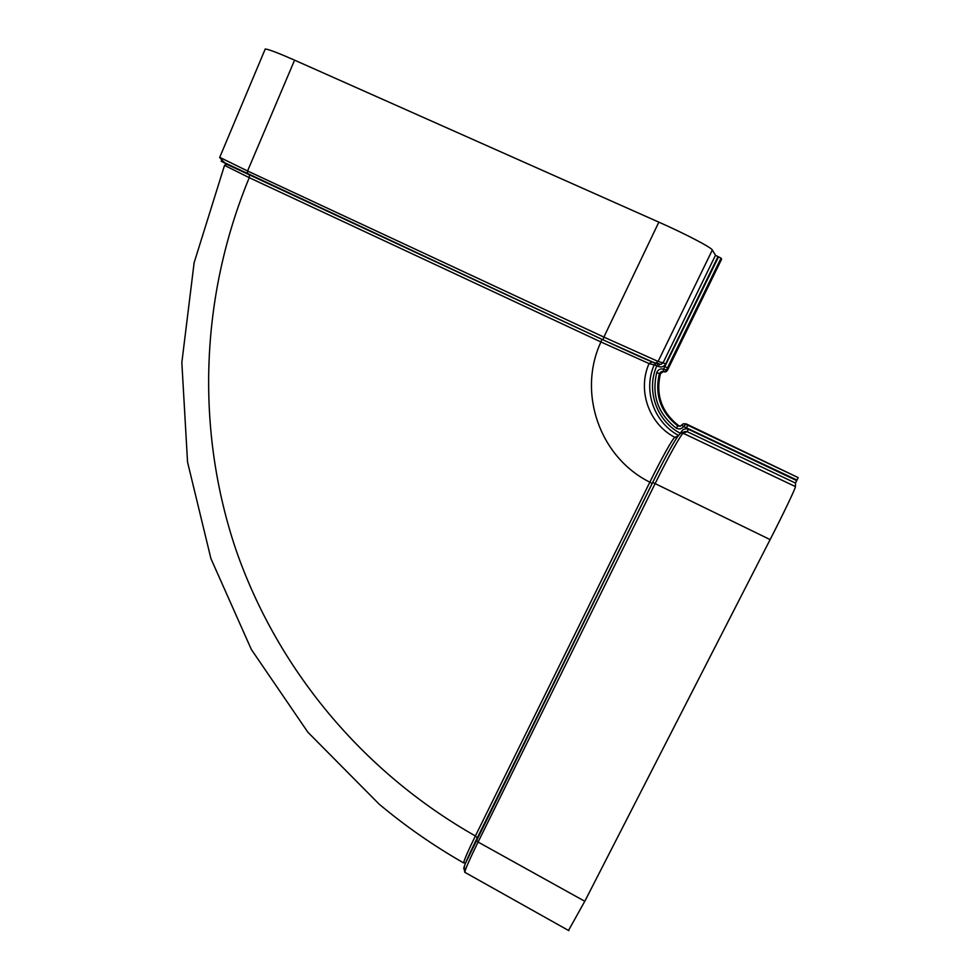<?xml version="1.0" encoding="UTF-8"?>
<svg xmlns="http://www.w3.org/2000/svg" width="980" height="980" viewBox="0 0 980 980"><rect width="100%" height="100%" fill="white"/><g stroke="black" fill="none" stroke-linecap="round" stroke-linejoin="round"><path stroke-width="1.47" d="M683.526 423.777L686.159 423.862L798.161 477.603L796.985 480.065L683.599 426.521C681.467 429.13 678.932 429.62 675.992 427.966C657.935 413.646 651.504 395.259 656.698 372.792L657.029 371.922C658.523 369.399 660.704 368.468 663.546 369.154L718.548 256.834L721.035 258.132L667.49 367.806L664.967 366.679M682.766 432.462L681.321 431.739C683.023 428.995 685.4 428.174 688.45 429.277L796.703 480.604L795.515 483.079L687.139 431.641L684.995 431.531L681.027 433.172L683.232 433.283C681.455 433.466 667.895 457.66 655.032 483.789L478.093 842.053C469.898 858.762 465.451 868.831 464.765 872.274L465.365 872.617M219.728 157.351L247.573 170.986L247.475 173.925L602.957 339.827L654.346 362.784L656 363.017L658.107 361.436L712.325 250.01L715.486 255.29L717.997 256.589L665.616 363.972C663.913 366.74 661.549 367.586 658.523 366.52L656.784 365.883C645.894 390.346 656.576 420.996 680.365 433.319L681.321 431.739M568.498 930.473L584.791 901.282L770.121 539.6C783.657 513.238 795.772 487.807 795.442 486.607L795.515 483.079M678.552 435.426C653.844 422.368 642.831 390.408 654.187 364.866L649.066 363.568L600.936 341.971C577.245 392.76 599.613 457.195 649.838 482.197C661.157 459.093 673.15 437.607 674.865 437.362L678.148 435.965M602.97 339.827L603.864 337.096L247.573 170.986L294.576 60.16L658.842 222.142C685.645 234.012 711.333 247.462 712.325 250.01M294.576 60.16C278.283 52.981 268.508 49.257 265.237 49L264.906 49.772M721.586 259.247L721.035 258.132M655.461 363.482L652.57 362.024M663.105 371.69L660.434 373.674C655.534 394.83 661.586 412.139 678.589 425.626L680.426 426.116M721.598 259.222L667.368 370.465L665.432 371.959L664.048 371.873M681.713 424.977L683.146 423.862L685.326 424.071L798.161 477.603M688.389 424.989L686.257 427.574M681.639 425.087L683.673 426.398M668.47 368.039L667.49 367.806L666.388 370.256L664.44 371.763L661.524 371.543L659.405 373.49C654.469 394.805 660.569 412.262 677.707 425.847L680.145 426.214L681.602 425.112L683.599 426.521M660.434 373.674L656.698 372.792M663.264 371.714L663.546 369.154M666.523 371.469L663.019 371.641L663.681 369.203M688.45 429.277L687.139 431.641L683.232 433.283L795.442 486.607M659.43 364.144L661.035 364.364L663.08 362.833L665.616 363.972M658.842 222.142L603.864 337.096L658.107 361.436L663.08 362.833L715.486 255.29M657.911 363.519L656.98 365.797M265.237 49L219.655 157.535L224.31 162.582L602.933 339.766C628.266 351.465 652.411 362.71 656 363.017L661.035 364.364L659.454 364.193L658.523 366.52M656.637 363.176L654.187 364.866L656.784 365.883M667.429 370.318L663.852 369.117M678.589 425.626L675.992 427.966M686.159 423.862L683.869 426.349M676.996 437.595L674.865 437.362C648.846 423.875 637.159 390.346 649.066 363.568L652.117 361.853M476.194 840.007C466.725 859.399 462.658 869.089 464.005 869.076M678.785 435.132C674.142 441.098 665.432 456.839 652.68 482.356L476.17 840.117L478.093 842.053L584.791 901.282M224.31 162.166C216.029 158.858 223.734 162.778 247.438 173.901M420.187 257.532L249.251 177.674L249.508 174.881L601.867 339.325L600.936 341.971L420.187 257.532M464.839 862.878L463.626 862.914C464.202 859.803 468.122 850.824 475.386 835.977C361.436 771.285 276.801 667.895 235.776 549.266C195.792 430.269 199.773 297.516 249.251 177.674L224.616 165.412M477.297 837.839L475.386 835.977L649.838 482.197L652.141 483.52M681.027 433.172C677.425 434.373 665.346 457.158 652.692 482.417L770.121 539.6M661.463 372.216L662.884 371.604M681.615 425.136L680.145 426.214M683.146 423.862L681.688 425.014M463.626 862.914C433.454 845.667 405.267 826.054 379.076 804.078L307.855 732.195L251.346 649.471L210.921 558.576L187.548 462.095L181.839 362.563L194.126 262.726L224.457 165.583L225.633 164.358L227.544 164.677L249.508 174.881M652.692 482.417L466.198 861.751C464.336 864.948 463.859 868.464 464.765 872.274L568.841 930.657"/></g></svg>
